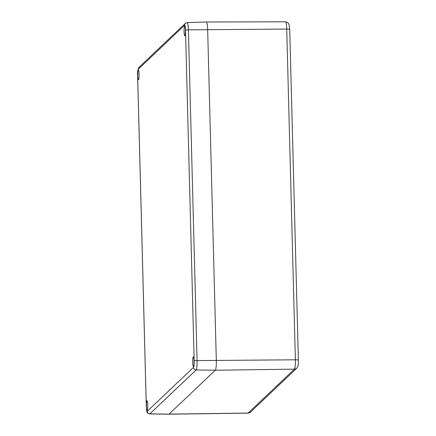 <?xml version="1.0" encoding="UTF-8"?>
<svg xmlns="http://www.w3.org/2000/svg" width="436" height="436" viewBox="0 0 436 436"><rect width="100%" height="100%" fill="white"/><g stroke="black" fill="none" stroke-linecap="round" stroke-linejoin="round"><path stroke-width="0.65" d="M147.248 411.284L193.535 367.379C193.998 366.567 194.211 364.425 194.173 360.948L185.513 30.22C185.371 26.836 185.06 25.19 184.575 25.277L138.288 69.182C137.825 69.994 137.613 72.136 137.651 75.613L146.311 406.341C146.452 409.726 146.763 411.371 147.248 411.284A2.627 2.578 46.5 0 0 149.859 413.862L169.054 414.124A8.78 1.221 89.5 0 1 168.901 414.2A8.78 1.221 -90.5 0 0 169.054 414.124L215.34 370.224L169.054 414.124L248.166 413.055A8.344 1.161 89.5 0 1 248.013 413.126L168.901 414.2L149.701 413.933A8.355 1.161 -90.5 0 0 149.859 413.862L196.145 369.957A8.355 1.161 -90.5 0 0 197.072 360.588L188.412 29.855A8.355 1.161 -90.5 0 0 187.197 22.585L206.381 22.007A8.78 1.221 89.5 0 1 207.656 29.648L216.316 360.376A8.78 1.221 89.5 0 1 215.34 370.224A8.78 1.221 -90.5 0 0 216.316 360.376L207.656 29.648A8.78 1.221 -90.5 0 0 206.381 22.007A8.78 1.221 89.5 0 0 206.228 22.083M184.597 26.176A4.829 0.67 89.5 0 1 184.69 26.133A4.829 0.67 89.5 0 1 185.398 30.956A4.829 0.67 89.5 0 1 184.766 35.79A4.829 0.67 89.5 0 1 184.057 31.294A4.829 0.67 89.5 0 1 184.597 26.176M138.31 70.082A4.829 0.67 89.5 0 1 138.403 70.038A4.829 0.67 89.5 0 1 139.106 74.861A4.829 0.67 89.5 0 1 138.479 79.695A4.829 0.67 89.5 0 1 137.771 75.199A4.829 0.67 89.5 0 1 138.31 70.082M193.262 356.91A4.829 0.67 89.5 0 1 193.35 356.866A4.829 0.67 89.5 0 1 194.058 361.689A4.829 0.67 89.5 0 1 193.426 366.523A4.829 0.67 89.5 0 1 192.717 362.022A4.829 0.67 89.5 0 1 193.262 356.91M146.97 400.809A4.829 0.67 89.5 0 1 147.063 400.771A4.829 0.67 89.5 0 1 147.771 405.594A4.829 0.67 89.5 0 1 147.139 410.429A4.829 0.67 89.5 0 1 146.431 405.927A4.829 0.67 89.5 0 1 146.97 400.809M248.013 413.126L250.471 412.124A3.51 3.444 -133.5 0 1 248.166 413.055L294.453 369.15L215.34 370.224L196.145 369.957A2.627 2.578 46.5 0 1 193.535 367.379M250.471 412.124L296.758 368.218A3.51 3.444 -133.5 0 1 294.453 369.15A8.344 1.161 89.5 0 0 295.379 359.793L197.072 360.588A2.627 0.332 -1.5 0 0 194.173 360.948M298.355 360.218A3.51 0.447 178.5 0 0 298.388 360.158A3.51 0.447 178.5 0 0 295.379 359.793L286.719 29.059L188.412 29.855A2.627 0.332 -1.5 0 0 185.513 30.22M289.695 29.49A3.51 0.447 178.5 0 0 289.727 29.425A3.51 0.447 178.5 0 0 286.719 29.059A8.344 1.161 89.5 0 0 285.509 21.8L287.967 22.754L289.024 24.345L289.727 29.425L298.388 360.158C298.279 366.998 298.164 365.815 296.758 368.218M138.288 69.182A2.627 2.578 -133.5 0 1 139.079 67.258L185.371 23.353L187.197 22.585M184.575 25.277A2.627 2.578 -133.5 0 1 185.371 23.353M285.509 21.8L206.386 22.007M149.701 413.933C148.011 413.617 147.063 412.767 146.845 411.382C146.654 410.211 146.561 411.333 146.289 406.39L137.629 75.657C137.204 72.698 137.689 69.896 139.079 67.258"/></g></svg>
